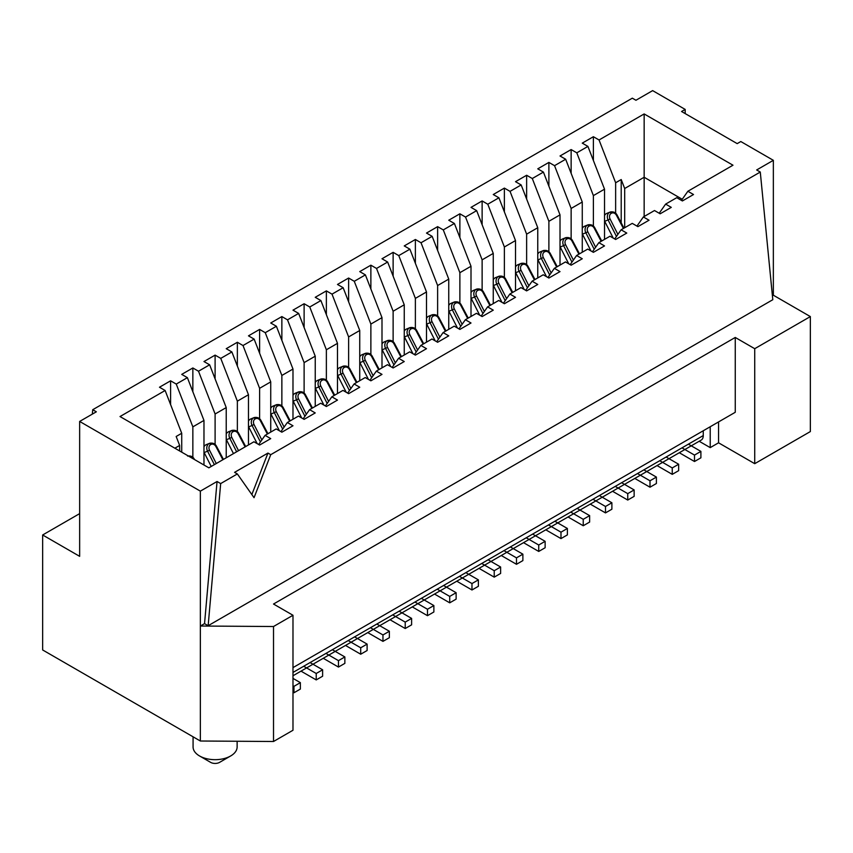 <?xml version="1.0" encoding="UTF-8"?>
<svg xmlns="http://www.w3.org/2000/svg" width="853" height="853" viewBox="0 0 853 853"><rect width="100%" height="100%" fill="white"/><g stroke="black" fill="none" stroke-linecap="round" stroke-linejoin="round"><path stroke-width="1.28" d="M604.521 215.542A5.896 4.798 -112.1 0 1 606.206 213.719L606.472 213.57A5.896 4.798 -112.1 0 1 606.952 213.335L610.343 211.96A5.896 4.798 67.9 0 0 609.852 212.194A1.578 0.906 60 0 1 611.43 213.25L611.164 213.399A4.329 3.519 67.9 0 0 610.066 218.965L617.881 234.394M613.211 238.083L604.702 221.311A5.896 4.798 -112.1 0 1 604.521 220.906M681.984 447.857L694.502 455.086L700.899 451.397L688.382 444.168M700.899 451.397L700.899 457.816L694.502 461.505L679.297 452.73M694.502 455.086L694.502 461.505M582.268 228.391A5.896 4.798 -112.1 0 1 583.953 226.567L584.22 226.418A5.896 4.798 -112.1 0 1 584.7 226.173L588.09 224.808A5.896 4.798 67.9 0 0 587.61 225.043A1.578 0.906 60 0 1 589.178 226.088L588.911 226.248A4.329 3.519 67.9 0 0 587.813 231.813L595.629 247.242M590.958 250.931L582.45 234.159A5.896 4.798 -112.1 0 1 582.268 233.754M659.732 460.705L672.249 467.934L678.647 464.245L666.129 457.016M678.647 464.245L678.647 470.664L672.249 474.353L657.045 465.578M672.249 467.934L672.249 474.353M560.016 241.239A5.896 4.798 -112.1 0 1 561.7 239.416L561.967 239.266A5.896 4.798 -112.1 0 1 562.447 239.021L565.838 237.646A5.896 4.798 67.9 0 0 565.358 237.891A1.578 0.906 60 0 1 566.925 238.936L566.659 239.096A4.329 3.519 67.9 0 0 565.56 244.662L573.376 260.09M568.706 263.78L560.197 247.007A5.896 4.798 -112.1 0 1 560.016 246.602M637.479 473.554L649.997 480.783L656.394 477.083L643.876 469.864M656.394 477.083L656.394 483.512L649.997 487.202L634.792 478.426M649.997 480.783L649.997 487.202M537.763 254.087A5.896 4.798 -112.1 0 1 539.448 252.264L539.714 252.115A5.896 4.798 -112.1 0 1 540.194 251.87L543.585 250.494A5.896 4.798 67.9 0 0 543.105 250.739A1.578 0.906 60 0 1 544.672 251.784L544.406 251.944A4.329 3.519 67.9 0 0 543.308 257.499L551.123 272.939M546.453 276.628L537.955 259.845A5.896 4.798 -112.1 0 1 537.763 259.451M615.226 486.402L627.744 493.631L634.142 489.931L621.624 482.713M634.142 489.931L634.142 496.361L627.744 500.05L612.539 491.275M627.744 493.631L627.744 500.05M515.511 266.936A5.896 4.798 -112.1 0 1 517.195 265.112L517.462 264.952A5.896 4.798 -112.1 0 1 517.942 264.718L521.332 263.342A5.896 4.798 67.9 0 0 520.852 263.588A1.578 0.906 60 0 1 522.42 264.633L522.153 264.793A4.329 3.519 67.9 0 0 521.055 270.348L528.871 285.787M524.2 289.476L515.702 272.693A5.896 4.798 -112.1 0 1 515.511 272.299M592.974 499.25L605.491 506.479L611.889 502.78L599.371 495.55M611.889 502.78L611.889 509.209L605.491 512.898L590.287 504.123M605.491 506.479L605.491 512.898M493.258 279.784A5.896 4.798 -112.1 0 1 494.943 277.961L495.209 277.801A5.896 4.798 -112.1 0 1 495.7 277.566L499.08 276.191A5.896 4.798 67.9 0 0 498.6 276.425A1.578 0.906 60 0 1 500.167 277.481L499.901 277.63A4.329 3.519 67.9 0 0 498.802 283.196L506.618 298.635M501.948 302.325L493.45 285.542A5.896 4.798 -112.1 0 1 493.258 285.137M570.721 512.099L583.239 519.317L589.636 515.628L577.118 508.399M589.636 515.628L589.636 522.057L583.239 525.747L568.034 516.971M583.239 519.317L583.239 525.747M471.005 292.632A5.896 4.798 -112.1 0 1 472.69 290.809L472.957 290.649A5.896 4.798 -112.1 0 1 473.447 290.415L476.827 289.039A5.896 4.798 67.9 0 0 476.347 289.274A1.578 0.906 60 0 1 477.915 290.329L477.648 290.478A4.329 3.519 67.9 0 0 476.55 296.044L484.376 311.484M479.695 315.173L471.197 298.39A5.896 4.798 -112.1 0 1 471.005 297.985M548.468 524.947L560.986 532.165L567.384 528.476L554.866 521.247M567.384 528.476L567.384 534.895L560.986 538.595L545.792 529.82M560.986 532.165L560.986 538.595M448.753 305.481A5.896 4.798 -112.1 0 1 450.437 303.657L450.704 303.497A5.896 4.798 -112.1 0 1 451.194 303.263L454.574 301.887A5.896 4.798 67.9 0 0 454.095 302.122A1.578 0.906 60 0 1 455.662 303.178L455.395 303.327A4.329 3.519 67.9 0 0 454.297 308.893L462.123 324.332M457.443 328.01L448.945 311.238A5.896 4.798 -112.1 0 1 448.753 310.833M526.216 537.795L538.733 545.014L545.131 541.324L532.613 534.095M545.131 541.324L545.131 547.743L538.733 551.443L523.539 542.668M538.733 545.014L538.733 551.443M426.5 318.329A5.896 4.798 -112.1 0 1 428.185 316.495L428.451 316.346A5.896 4.798 -112.1 0 1 428.942 316.111L432.332 314.736A5.896 4.798 67.9 0 0 431.842 314.97A1.578 0.906 60 0 1 433.409 316.026L433.143 316.175A4.329 3.519 67.9 0 0 432.044 321.741L439.871 337.18M435.19 340.859L426.692 324.087A5.896 4.798 -112.1 0 1 426.5 323.682M503.963 550.633L516.481 557.862L522.878 554.173L510.361 546.944M522.878 554.173L522.878 560.592L516.481 564.291L501.287 555.516M516.481 557.862L516.481 564.291M404.247 331.167A5.896 4.798 -112.1 0 1 405.932 329.343L406.199 329.194A5.896 4.798 -112.1 0 1 406.689 328.959L410.08 327.584A5.896 4.798 67.9 0 0 409.589 327.819A1.578 0.906 60 0 1 411.157 328.874L410.89 329.023A4.329 3.519 67.9 0 0 409.792 334.589L417.618 350.018M412.937 353.707L404.439 336.935A5.896 4.798 -112.1 0 1 404.247 336.53M481.71 563.481L494.228 570.71L500.626 567.021L488.108 559.792M500.626 567.021L500.626 573.44L494.228 577.14L479.034 568.365M494.228 570.71L494.228 577.14M381.995 344.015A5.896 4.798 -112.1 0 1 383.679 342.192L383.946 342.042A5.896 4.798 -112.1 0 1 384.436 341.797L387.827 340.432A5.896 4.798 67.9 0 0 387.337 340.667A1.578 0.906 60 0 1 388.904 341.722L388.637 341.872A4.329 3.519 67.9 0 0 387.539 347.438L395.365 362.866M390.685 366.555L382.187 349.783A5.896 4.798 -112.1 0 1 381.995 349.378M459.458 576.329L471.976 583.559L478.373 579.869L465.855 572.64M478.373 579.869L478.373 586.288L471.976 589.977L456.781 581.202M471.976 583.559L471.976 589.977M359.742 356.863A5.896 4.798 -112.1 0 1 361.427 355.04L361.693 354.891A5.896 4.798 -112.1 0 1 362.184 354.645L365.574 353.27A5.896 4.798 67.9 0 0 365.084 353.515A1.578 0.906 60 0 1 366.651 354.56L366.385 354.72A4.329 3.519 67.9 0 0 365.287 360.286L373.113 375.715M368.432 379.404L359.934 362.632A5.896 4.798 -112.1 0 1 359.742 362.226M437.205 589.178L449.723 596.407L456.12 592.707L443.603 585.489M456.12 592.707L456.12 599.137L449.723 602.826L434.529 594.051M449.723 596.407L449.723 602.826M337.489 369.712A5.896 4.798 -112.1 0 1 339.174 367.888L339.441 367.739A5.896 4.798 -112.1 0 1 339.931 367.494L343.322 366.118A5.896 4.798 67.9 0 0 342.831 366.363A1.578 0.906 60 0 1 344.399 367.408L344.132 367.568A4.329 3.519 67.9 0 0 343.034 373.134L350.86 388.563M346.179 392.252L337.681 375.48A5.896 4.798 -112.1 0 1 337.489 375.075M414.953 602.026L427.47 609.255L433.868 605.555L421.35 598.337M433.868 605.555L433.868 611.985L427.47 615.674L412.276 606.899M427.47 609.255L427.47 615.674M315.237 382.56A5.896 4.798 -112.1 0 1 316.921 380.737L317.188 380.577A5.896 4.798 -112.1 0 1 317.679 380.342L321.069 378.967A5.896 4.798 67.9 0 0 320.579 379.212A1.578 0.906 60 0 1 322.146 380.257L321.88 380.417A4.329 3.519 67.9 0 0 320.781 385.972L328.608 401.411M323.927 405.1L315.429 388.318A5.896 4.798 -112.1 0 1 315.237 387.923M392.7 614.874L405.218 622.104L411.615 618.404L399.097 611.174M411.615 618.404L411.615 624.833L405.218 628.522L390.024 619.747M405.218 622.104L405.218 628.522M292.984 395.408A5.896 4.798 -112.1 0 1 294.669 393.585L294.935 393.425A5.896 4.798 -112.1 0 1 295.426 393.19L298.817 391.815A5.896 4.798 67.9 0 0 298.326 392.06A1.578 0.906 60 0 1 299.893 393.105L299.627 393.265A4.329 3.519 67.9 0 0 298.529 398.82L306.355 414.259M301.674 417.949L293.176 401.166A5.896 4.798 -112.1 0 1 292.984 400.761M370.447 627.723L382.965 634.952L389.363 631.252L376.845 624.023M389.363 631.252L389.363 637.681L382.965 641.371L367.771 632.595M382.965 634.952L382.965 641.371M270.732 408.256A5.896 4.798 -112.1 0 1 272.416 406.433L272.683 406.273A5.896 4.798 -112.1 0 1 273.173 406.039L276.564 404.663A5.896 4.798 67.9 0 0 276.073 404.898A1.578 0.906 60 0 1 277.641 405.953L277.374 406.103A4.329 3.519 67.9 0 0 276.276 411.668L284.102 427.108M279.421 430.797L270.923 414.014A5.896 4.798 -112.1 0 1 270.732 413.609M348.205 640.571L360.712 647.79L367.11 644.1L354.603 636.871M367.11 644.1L367.11 650.519L360.712 654.219L345.518 645.444M360.712 647.79L360.712 654.219M248.479 421.105A5.896 4.798 -112.1 0 1 250.164 419.281L250.43 419.122A5.896 4.798 -112.1 0 1 250.921 418.887L254.311 417.512A5.896 4.798 67.9 0 0 253.821 417.746A1.578 0.906 60 0 1 255.388 418.802L255.122 418.951A4.329 3.519 67.9 0 0 254.023 424.517L261.85 439.956M257.169 443.635L248.671 426.863A5.896 4.798 -112.1 0 1 248.479 426.457M325.953 653.419L338.46 660.638L344.857 656.949L332.35 649.719M344.857 656.949L344.857 663.367L338.46 667.067L323.266 658.292M338.46 660.638L338.46 667.067M226.226 433.953A5.896 4.798 -112.1 0 1 227.911 432.119L228.177 431.97A5.896 4.798 -112.1 0 1 228.668 431.735L232.059 430.36A5.896 4.798 67.9 0 0 231.568 430.594A1.578 0.906 60 0 1 233.136 431.65L232.869 431.799A4.329 3.519 67.9 0 0 231.771 437.365L238.531 450.683M233.466 453.615L226.418 439.711A5.896 4.798 -112.1 0 1 226.226 439.306M303.7 666.257L316.218 673.486L322.615 669.797L310.097 662.568M322.615 669.797L322.615 676.216L316.218 679.916L301.013 671.14M316.218 673.486L316.218 679.916M203.974 446.791A5.896 4.798 -112.1 0 1 205.658 444.967L205.925 444.818A5.896 4.798 -112.1 0 1 206.415 444.584L209.806 443.208A5.896 4.798 67.9 0 0 209.316 443.443A1.578 0.906 60 0 1 210.883 444.498L210.616 444.648A4.329 3.519 67.9 0 0 209.529 450.213L216.278 463.531M211.213 466.463L204.166 452.559A5.896 4.798 -112.1 0 1 203.974 452.154M292.984 685.769L293.965 686.334L300.363 682.645L292.984 678.391M300.363 682.645L300.363 689.064L293.965 692.764L292.984 692.199M293.965 686.334L293.965 692.764M703.267 430.754L703.267 435.574A9.831 5.683 60 0 1 701.23 440.073L292.984 675.768M192.853 391.751L192.853 367.963L181.721 374.382L187.383 377.655L176.251 384.074L170.6 380.811L159.479 387.23L165.13 390.503L120.017 416.541L208.846 467.828L253.949 441.779L259.611 445.042L270.732 438.623L265.08 435.361L276.201 428.931L281.863 432.194L292.984 425.775L287.333 422.512L298.454 416.083L304.116 419.356L315.237 412.927L309.586 409.664L320.707 403.234L326.368 406.508L337.489 400.078L331.838 396.816L342.959 390.397L348.621 393.659L359.742 387.23L354.091 383.967L365.212 377.548L370.874 380.811L381.995 374.382L376.344 371.119L387.465 364.7L393.126 367.963L404.247 361.544L398.596 358.271L409.717 351.852L415.379 355.115L426.5 348.696L420.849 345.422L431.97 339.004L437.621 342.266L448.753 335.847L443.102 332.585L454.222 326.155L459.874 329.418L471.005 322.999L465.354 319.736L476.475 313.307L482.126 316.57L493.258 310.151L487.596 306.888L481.177 316.026M465.354 319.736L458.925 328.874M370.874 288.975L370.874 265.187L359.742 271.606L365.404 274.879L381.995 317.647L381.995 367.856M393.126 341.595L393.126 311.228L376.525 268.45L370.874 265.187M393.126 276.127L393.126 252.339L381.995 258.758L387.646 262.031L404.247 304.798L404.247 355.008M415.379 328.746L415.379 298.379L398.777 255.601L393.126 252.339M393.126 311.228L404.247 304.798M387.646 262.031L376.525 268.45M292.984 667.622L735.254 412.287L735.254 337.457L273.514 604.031L292.984 615.269L273.514 626.518L273.514 741.502L200.359 741.012L42.65 649.965L42.65 534.98L79.649 513.623M772.413 295.767L773.351 295.213L810.35 316.58L810.35 431.565L754.724 463.68L718.557 442.803L710.218 447.622L699.183 441.257M292.984 615.269L292.984 730.253L273.514 741.502M760.279 172.039L270.732 454.681L254.045 497.694L237.358 473.948L220.671 483.587L208.153 625.707L772.797 299.712L760.279 172.039L756.664 169.96L773.351 160.321L740.809 141.534L737.195 143.624L681.568 111.498L685.183 109.419L685.183 113.588M208.153 625.707L204.539 623.628L217.057 481.497L200.359 491.136L79.649 421.435L79.649 556.337L42.65 534.98M200.359 491.136L200.359 626.027L204.539 623.628M200.359 741.012L200.359 626.027L273.514 626.518M810.35 316.58L754.724 348.696L735.254 337.457M348.621 301.823L348.621 278.035L337.489 284.454L343.151 287.717L332.02 294.146L326.368 290.884L326.368 314.672M348.621 367.28L348.621 336.924L332.02 294.146M348.621 336.924L359.742 330.495L343.151 287.717M443.102 332.585L436.672 341.722M420.849 345.422L414.419 354.571M398.596 358.271L392.167 367.408M376.344 371.119L369.914 380.257M354.091 383.967L347.661 393.105M331.838 396.816L325.409 405.953M309.586 409.664L303.156 418.802M287.333 422.512L280.904 431.65M187.383 377.655L203.974 420.433L203.974 465.013M215.105 444.37L215.105 414.004L198.504 371.226L192.853 367.963M215.105 378.903L215.105 355.115L203.974 361.544L209.635 364.807L226.226 407.585L226.226 457.784M237.358 431.522L237.358 401.155L220.756 358.377L215.105 355.115M237.358 366.054L237.358 342.266L226.226 348.696L231.888 351.958L248.479 394.736L248.479 444.935M259.611 418.674L259.611 388.307L243.009 345.529L237.358 342.266M259.611 353.206L259.611 329.418L248.479 335.847L254.141 339.11L270.732 381.888L270.732 432.087M281.863 405.825L281.863 375.459L265.262 332.691L259.611 329.418M281.863 340.368L281.863 316.57L270.732 322.999L276.393 326.262L292.984 369.04L292.984 419.249M304.116 392.977L304.116 362.61L287.514 319.843L281.863 316.57M304.116 327.52L304.116 303.732L292.984 310.151L298.646 313.414L315.237 356.191L315.237 406.401M326.368 380.129L326.368 349.773L309.767 306.995L304.116 303.732M326.368 290.884L315.237 297.302L320.899 300.565L337.489 343.343L337.489 393.553M359.742 380.705L359.742 330.495M370.874 354.443L370.874 324.076L354.272 281.298L348.621 278.035M365.404 274.879L354.272 281.298M370.874 324.076L381.995 317.647M326.368 349.773L337.489 343.343M320.899 300.565L309.767 306.995M304.116 362.61L315.237 356.191M298.646 313.414L287.514 319.843M281.863 375.459L292.984 369.04M276.393 326.262L265.262 332.691M259.611 388.307L270.732 381.888M254.141 339.11L243.009 345.529M237.358 401.155L248.479 394.736M231.888 351.958L220.756 358.377M215.105 414.004L226.226 407.585M209.635 364.807L198.504 371.226M265.08 435.361L258.651 444.498M92.327 414.11L92.721 409.717L632.329 98.17L635.943 100.259L652.641 90.621L685.183 109.419M92.721 409.717L96.336 411.807L79.649 421.435M220.671 483.587L217.057 481.497M237.358 473.948L234.575 472.349L267.949 453.071L270.732 454.681M487.596 306.888L498.728 300.459L504.379 303.732L515.511 297.302L509.849 294.04L520.98 287.61L526.632 290.884L537.763 284.454L532.101 281.191L543.233 274.773L548.884 278.035L560.016 271.606L554.354 268.343L565.486 261.924L571.137 265.187L582.268 258.758L576.607 255.495L587.738 249.076L593.389 252.339L604.521 245.92L598.859 242.647L609.991 236.228L615.642 239.49L626.774 233.072L621.112 229.798L632.244 223.379L637.895 226.642L649.026 220.223L643.365 216.961L654.496 210.531L660.147 213.794L671.279 207.375L665.617 204.112L676.749 197.683L682.4 200.945L693.521 194.527L687.87 191.264L732.983 165.215L644.154 113.939L599.051 139.977L593.389 136.715L582.268 143.133L587.92 146.407L576.799 152.826L571.137 149.563L560.016 155.982L565.667 159.244L554.546 165.674L548.884 162.411L537.763 168.83L543.414 172.093L532.293 178.522L526.632 175.26L515.511 181.678L521.162 184.941L510.041 191.371L504.379 188.097L493.258 194.527L498.909 197.789L487.788 204.219L482.126 200.945L471.005 207.375L476.656 210.638L465.535 217.057L459.874 213.794L448.753 220.223L454.404 223.486L443.283 229.905L437.621 226.642L426.5 233.072L432.151 236.334L421.03 242.753L415.379 239.49L404.247 245.92L409.898 249.183L398.777 255.601M251.848 494.569L267.949 453.071M237.134 741.257L237.134 746.961A22.029 12.72 180 0 1 230.683 755.95A22.029 12.72 180 0 1 199.527 755.95A22.029 12.72 180 0 1 193.077 746.961L193.077 736.811M230.683 755.95L219.552 762.379A6.291 3.636 180 0 1 210.659 762.379L199.527 755.95L210.659 762.379M165.13 390.503L181.721 433.271L176.166 436.491L179.642 445.447L179.642 450.96M174.865 448.209L179.642 445.447M181.721 452.165L181.721 433.271M170.6 404.599L170.6 380.811M192.853 457.219L192.853 426.852L176.251 384.074M192.853 426.852L203.974 420.433M718.557 421.926L718.557 442.803M754.724 348.696L754.724 463.68M773.351 295.213L773.351 160.321M710.218 426.745L710.218 447.622M687.87 191.264L681.451 200.402M587.92 146.407L604.521 189.174L604.521 239.384M615.642 213.122L615.642 182.755L599.051 139.977M593.389 160.503L593.389 136.715M615.642 182.755L621.208 179.546L621.208 222.878M624.684 227.74L624.684 188.502L621.208 179.546M624.684 188.502L644.154 177.264L644.154 113.939M644.154 216.502L644.154 177.264L682.251 199.261M665.617 204.112L659.198 213.25M415.379 298.379L426.5 291.961L409.898 249.183M426.5 342.16L426.5 291.961M643.365 216.961L636.946 226.098M621.112 229.798L614.693 238.936M598.859 242.647L592.44 251.784M576.607 255.495L570.188 264.633M554.354 268.343L547.935 277.481M532.101 281.191L525.683 290.329M509.849 294.04L503.43 303.178M415.379 263.278L415.379 239.49M437.621 315.898L437.621 285.531L421.03 242.753M432.151 236.334L448.753 279.112L448.753 329.311M437.621 250.43L437.621 226.642M459.874 303.05L459.874 272.683L443.283 229.905M454.404 223.486L471.005 266.264L471.005 316.463M459.874 237.582L459.874 213.794M482.126 290.201L482.126 259.834L465.535 217.057M476.656 210.638L493.258 253.416L493.258 303.625M482.126 224.734L482.126 200.945M504.379 277.353L504.379 246.986L487.788 204.219M498.909 197.789L515.511 240.567L515.511 290.777M504.379 211.896L504.379 188.097M526.632 264.505L526.632 234.148L510.041 191.371M521.162 184.941L537.763 227.719L537.763 277.929M526.632 199.048L526.632 175.26M548.884 251.656L548.884 221.3L532.293 178.522M543.414 172.093L560.016 214.871L560.016 265.08M548.884 186.199L548.884 162.411M571.137 238.808L571.137 208.452L554.546 165.674M565.667 159.244L582.268 202.022L582.268 252.232M571.137 173.351L571.137 149.563M593.389 225.97L593.389 195.604L576.799 152.826M593.389 195.604L604.521 189.174M571.137 208.452L582.268 202.022M548.884 221.3L560.016 214.871M526.632 234.148L537.763 227.719M504.379 246.986L515.511 240.567M482.126 259.834L493.258 253.416M459.874 272.683L471.005 266.264M437.621 285.531L448.753 279.112M611.164 213.399A1.578 0.906 -120 0 0 609.586 212.344A5.896 4.798 67.9 0 0 608.093 219.935L610.066 218.965M604.702 221.311L608.093 219.935L616.452 236.43M623.415 228.476L616.452 215.276A4.329 3.519 67.9 0 0 611.43 213.25M616.452 215.276L616.996 214.881C615.685 212.482 613.467 211.501 610.343 211.96M588.911 226.248A1.578 0.906 -120 0 0 587.344 225.192A5.896 4.798 67.9 0 0 585.84 232.784L587.813 231.813M582.45 234.159L585.84 232.784L594.2 249.279M601.162 241.324L594.2 228.124A4.329 3.519 67.9 0 0 589.178 226.088M594.2 228.124L594.744 227.73C593.432 225.331 591.214 224.35 588.09 224.808M566.659 239.096A1.578 0.906 -120 0 0 565.091 238.04A5.896 4.798 67.9 0 0 563.588 245.632L565.56 244.662M560.197 247.007L563.588 245.632L571.947 262.127M578.91 254.173L571.947 240.972A4.329 3.519 67.9 0 0 566.925 238.936M571.947 240.972L572.491 240.578C571.179 238.179 568.962 237.198 565.838 237.646M544.406 251.944A1.578 0.906 -120 0 0 542.839 250.889A5.896 4.798 67.9 0 0 541.335 258.48L543.308 257.499M537.955 259.845L541.335 258.48L549.695 274.975M556.657 267.021L549.695 253.821A4.329 3.519 67.9 0 0 544.672 251.784M549.695 253.821L550.238 253.426C548.927 251.027 546.709 250.046 543.585 250.494M522.153 264.793A1.578 0.906 -120 0 0 520.586 263.737A5.896 4.798 67.9 0 0 519.082 271.329L521.055 270.348M515.702 272.693L519.082 271.329L527.442 287.824M517.462 264.952L520.852 263.588L517.195 265.112M534.404 279.869L527.442 266.669A4.329 3.519 67.9 0 0 522.42 264.633M527.442 266.669L527.986 266.275C526.674 263.876 524.456 262.895 521.332 263.342M499.901 277.63A1.578 0.906 -120 0 0 498.333 276.585A5.896 4.798 67.9 0 0 496.83 284.166L498.802 283.196M493.45 285.542L496.83 284.166L505.189 300.672M495.209 277.801L498.6 276.425L494.943 277.961M512.152 292.718L505.189 279.517A4.329 3.519 67.9 0 0 500.167 277.481M505.189 279.517L505.733 279.123C504.422 276.713 502.204 275.743 499.08 276.191M477.648 290.478A1.578 0.906 -120 0 0 476.081 289.434A5.896 4.798 67.9 0 0 474.588 297.015L476.55 296.044M471.197 298.39L474.588 297.015L482.937 313.509M472.957 290.649L476.347 289.274L472.69 290.809M489.899 305.555L482.937 292.355A4.329 3.519 67.9 0 0 477.915 290.329M482.937 292.355L483.48 291.971C482.169 289.562 479.951 288.591 476.827 289.039M455.395 303.327A1.578 0.906 -120 0 0 453.828 302.282A5.896 4.798 67.9 0 0 452.335 309.863L454.297 308.893M448.945 311.238L452.335 309.863L460.695 326.358M450.704 303.497L454.095 302.122L450.437 303.657M467.647 318.404L460.684 305.203A4.329 3.519 67.9 0 0 455.662 303.178M460.684 305.203L461.228 304.82C459.916 302.41 457.698 301.44 454.574 301.887M433.143 316.175A1.578 0.906 -120 0 0 431.575 315.13A5.896 4.798 67.9 0 0 430.083 322.711L432.044 321.741M426.692 324.087L430.083 322.711L438.442 339.206M445.394 331.252L438.431 318.052A4.329 3.519 67.9 0 0 433.409 316.026M438.431 318.052L438.975 317.668C437.664 315.258 435.446 314.288 432.332 314.736M410.89 329.023A1.578 0.906 -120 0 0 409.323 327.968A5.896 4.798 67.9 0 0 407.83 335.56L409.792 334.589M404.439 336.935L407.83 335.56L416.189 352.054M423.141 344.1L416.179 330.9A4.329 3.519 67.9 0 0 411.157 328.874M416.179 330.9L416.722 330.506C415.411 328.106 413.193 327.125 410.08 327.584M388.637 341.872A1.578 0.906 -120 0 0 387.07 340.816A5.896 4.798 67.9 0 0 385.577 348.408L387.539 347.438M382.187 349.783L385.577 348.408L393.937 364.903M400.889 356.949L393.926 343.748A4.329 3.519 67.9 0 0 388.904 341.722M393.926 343.748L394.47 343.354C393.158 340.955 390.941 339.974 387.827 340.432M366.385 354.72A1.578 0.906 -120 0 0 364.817 353.664A5.896 4.798 67.9 0 0 363.325 361.256L365.287 360.286M359.934 362.632L363.325 361.256L371.684 377.751M378.636 369.797L371.673 356.597A4.329 3.519 67.9 0 0 366.651 354.56M371.673 356.597L372.217 356.202C370.906 353.803 368.688 352.822 365.574 353.27M344.132 367.568A1.578 0.906 -120 0 0 342.565 366.513A5.896 4.798 67.9 0 0 341.072 374.104L343.034 373.134M337.681 375.48L341.072 374.104L349.431 390.599M356.383 382.645L349.421 369.445A4.329 3.519 67.9 0 0 344.399 367.408M349.421 369.445L349.965 369.05C348.653 366.651 346.435 365.67 343.322 366.118M321.88 380.417A1.578 0.906 -120 0 0 320.312 379.361A5.896 4.798 67.9 0 0 318.819 386.953L320.781 385.972M315.429 388.318L318.819 386.953L327.179 403.448M317.188 380.577L320.579 379.212L316.921 380.737M334.131 395.493L327.168 382.293A4.329 3.519 67.9 0 0 322.146 380.257M327.168 382.293L327.712 381.899C326.4 379.5 324.183 378.519 321.069 378.967M299.627 393.265A1.578 0.906 -120 0 0 298.06 392.209A5.896 4.798 67.9 0 0 296.567 399.79L298.529 398.82M293.176 401.166L296.567 399.79L304.926 416.296M294.935 393.425L298.326 392.06L294.669 393.585M311.878 408.342L304.916 395.142A4.329 3.519 67.9 0 0 299.893 393.105M304.916 395.142L305.459 394.747C304.148 392.337 301.941 391.367 298.817 391.815M277.374 406.103A1.578 0.906 -120 0 0 275.807 405.058A5.896 4.798 67.9 0 0 274.314 412.639L276.276 411.668M270.923 414.014L274.314 412.639L282.674 429.144M272.683 406.273L276.073 404.898L272.416 406.433M289.625 421.179L282.663 407.979A4.329 3.519 67.9 0 0 277.641 405.953M282.663 407.979L283.207 407.595C281.895 405.186 279.688 404.215 276.564 404.663M255.122 418.951A1.578 0.906 -120 0 0 253.554 417.906A5.896 4.798 67.9 0 0 252.061 425.487L254.023 424.517M248.671 426.863L252.061 425.487L260.421 441.982M250.43 419.122L253.821 417.746L250.164 419.281M267.373 434.028L260.41 420.828A4.329 3.519 67.9 0 0 255.388 418.802M260.41 420.828L260.954 420.444C259.643 418.034 257.435 417.064 254.311 417.512M232.869 431.799A1.578 0.906 -120 0 0 231.302 430.754A5.896 4.798 67.9 0 0 229.809 438.335L231.771 437.365M226.418 439.711L229.809 438.335L236.622 451.791M245.12 446.876L238.158 433.676A4.329 3.519 67.9 0 0 233.136 431.65M238.158 433.676L238.701 433.292C237.401 430.882 235.183 429.912 232.059 430.36M210.616 444.648A1.578 0.906 -120 0 0 209.049 443.603A5.896 4.798 67.9 0 0 207.556 451.184L209.529 450.213M204.166 452.559L207.556 451.184L214.37 464.629M222.868 459.724L215.905 446.524A4.329 3.519 67.9 0 0 210.883 444.498M215.905 446.524L216.449 446.13C215.148 443.731 212.93 442.75 209.806 443.208M193.364 458.882A4.329 3.519 67.9 0 0 190.027 456.952M193.919 459.213L194.207 458.978C192.895 456.579 190.677 455.598 187.553 456.056M703.267 435.574L292.984 672.441M623.991 228.146L616.996 214.881M601.738 240.994L594.744 227.73M579.486 253.842L572.491 240.578M557.233 266.69L550.238 253.426M534.98 279.528L527.986 266.275M512.728 292.376L505.733 279.123M490.475 305.225L483.48 291.971M468.222 318.073L461.228 304.82M445.97 330.921L438.975 317.668M423.717 343.77L416.722 330.506M401.464 356.618L394.47 343.354M379.212 369.466L372.217 356.202M356.959 382.315L349.965 369.05M334.707 395.163L327.712 381.899M312.454 408.001L305.459 394.747M290.201 420.849L283.207 407.595M267.949 433.697L260.954 420.444M245.696 446.546L238.701 433.292M223.443 459.394L216.449 446.13M194.495 459.543L194.207 458.978"/></g></svg>
